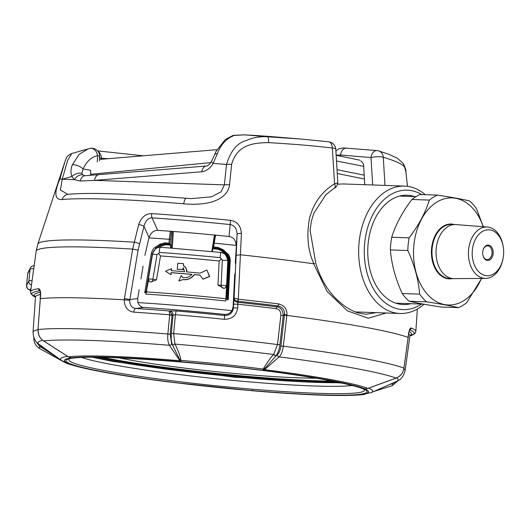 <?xml version="1.0" encoding="UTF-8"?>
<svg xmlns="http://www.w3.org/2000/svg" width="530" height="530" viewBox="0 0 530 530"><rect width="100%" height="100%" fill="white"/><g stroke="black" fill="none" stroke-linecap="round" stroke-linejoin="round"><path stroke-width="0.79" d="M212.311 251.598L212.755 248.749A165.95 12.018 5.9 0 1 218.015 249.259L222.13 251.107L226.33 254.99L228.609 260.608L226.774 296.714L227.204 298.483M171.389 231.325L169.984 244.131L170.66 245.132L170.514 247.987M159.722 247.272L161.683 245.907L165.751 244.767A165.95 12.018 5.9 0 1 170.66 245.132M212.755 248.749L212.709 247.802A167.964 12.163 5.9 0 1 218.049 248.325L222.64 250.372L226.86 254.254C228.403 255.46 229.251 257.534 229.41 260.475L227.516 297.973L227.993 299.874M226.847 297.555L227.642 297.337M226.774 296.714L227.582 296.714M218.015 249.259L218.049 248.411L222.64 250.471L226.86 254.36L229.417 260.31M213.444 243.177L214.895 235.075L212.702 247.788L213.438 243.21L214.166 243.164L213.557 247.006A168.759 12.216 5.9 0 1 218.082 247.444L223.163 249.703L227.403 253.585C229.106 254.917 230.047 257.196 230.225 260.429L228.238 299.894M172.343 231.398L171.256 248.04M146.797 290.519L146.141 290.977L152.322 253.844L155.866 248.146L156.476 248.298L161.001 245.165L165.526 243.899A166.751 12.071 5.9 0 1 170.415 244.257M144.975 292.732L146.141 290.977M227.516 297.979L229.424 260.237L230.225 260.429M144.743 292.712L151.262 253.638C152.057 250.538 153.362 248.444 155.164 247.371L159.742 244.244L164.784 242.859A168.759 12.216 5.9 0 1 169.01 243.171L169.269 239.302A168.619 12.21 -174.1 0 0 148.97 237.897M236.082 245.383A168.619 12.21 -174.1 0 0 214.166 243.164L215.597 235.141M155.164 247.371L155.866 248.146L160.424 245.019L165.002 243.76A167.964 12.163 5.9 0 1 169.991 244.131L169.01 243.171M170.282 239.5L169.269 239.302L170.362 231.246M337.259 173.495L364.428 179.041M425.252 194.682A63.746 43.632 92 0 0 404.529 186.083L342.99 183.943L337.69 184.195M404.529 186.083A63.746 43.632 92 0 0 359.141 241.952A63.746 43.632 92 0 0 400.097 313.488A63.746 43.632 92 0 0 423.987 304.233M421.668 194.556A59.758 40.909 92 0 0 364.739 242.541A59.758 40.909 92 0 0 380.229 298.171A59.758 40.909 92 0 0 421.456 304.068M410.876 303.697A54.703 37.444 -88 0 1 403.012 304.545A54.703 37.444 -88 0 1 399.607 304.154A54.703 37.444 -88 0 1 367.919 246.092A54.703 37.444 -88 0 1 406.808 195.212A54.703 37.444 -88 0 1 410.823 195.616A54.703 37.444 -88 0 1 414.599 196.597M211.815 251.551L214.445 235.028M173.363 231.471L172.276 248.119M212.709 247.802L213.557 247.006M118.839 357.796A119.522 8.652 -174.1 0 0 315.9 378.162M231.941 310.653A170.885 12.375 -174.1 0 0 137.913 302.597A170.912 12.375 -174.1 0 1 231.941 310.653M364.203 175.185L337.027 169.64M363.679 166.354L336.504 160.994M227.84 260.508L225.932 298.39A166.181 12.031 5.9 0 1 227.529 298.556M227.529 298.516L225.939 298.35L225.866 299.616M228.244 299.781A170.514 12.342 -174.1 0 0 225.866 299.529L225.793 300.974A172.356 12.481 5.9 0 0 145.856 294.097L148.539 280.045M227.827 261.018L226.575 285.557C225.396 287.896 224.415 288.77 223.647 288.188L217.949 285.127L226.575 285.557L225.793 300.974M148.738 278.86L152.892 279.237L157.026 254.638L159.629 252.426A171.813 12.442 5.9 0 1 220.056 257.626L221.434 258.912L219.155 260.985L217.949 285.127M156.482 279.84L151.024 281.94A2.789 1.398 102.1 0 0 152.892 279.237L156.482 279.84L160.504 255.944A170.223 12.322 5.9 0 1 219.155 260.985M150.758 281.914L150.348 281.827C149.579 282.053 148.943 281.013 148.433 278.7L152.547 254.102L157.026 254.638M183.36 265.662L183.579 263.695L183.36 265.662C185.652 267.054 186.712 269.134 186.534 271.897A171.707 12.435 -174.1 0 1 200.161 273.109L206.885 269.982L209.449 276.461L202.871 279.098L199.942 275.077A171.78 12.435 -174.1 0 0 194.232 274.56L194.45 274.653A170.779 12.362 5.9 0 1 199.949 275.149M194.45 274.653C191.363 278.561 187.494 280.218 182.837 279.615L178.835 281.059L182.837 279.615M171.057 272.619L171.064 274.679L171.057 272.619A171.78 12.435 -174.1 0 1 191.973 274.361C189.369 277.044 186.328 278.104 182.837 277.548L181.187 275.56L183.042 277.587M171.283 272.712A170.779 12.362 5.9 0 1 191.913 274.427M183.347 267.822L182.916 269.604L183.135 267.637L184.619 271.738A171.707 12.435 -174.1 0 0 171.276 270.651L171.501 268.677L171.501 270.744M182.916 269.604A171.64 12.429 -174.1 0 0 177.186 269.134L177.404 269.227A170.64 12.356 5.9 0 1 183.141 269.697M183.579 265.762C185.871 267.14 186.931 269.22 186.752 271.989M206.885 269.982L209.681 276.534L203.023 279.164M194.232 274.56C191.151 278.469 187.275 280.118 182.611 279.522M181.187 275.56L178.835 281.059M170.839 274.586L165.532 271.201L171.501 268.677M177.186 269.134L177.841 263.224A171.428 12.409 -174.1 0 1 183.579 263.695M223.216 288.161L223.647 288.188M221.434 258.912L222.348 260.263L221.109 285.107A2.789 2.312 83.7 0 0 223.282 288.154M158.583 253.506L160.504 255.944M222.348 260.263L227.84 260.475M159.629 252.426A2.988 1.199 -85.9 0 1 159.537 249.113A2.988 1.199 -85.9 0 1 160.795 247.265L220.672 252.419C224.044 252.094 226.429 254.857 227.827 260.714L227.277 257.381C226.144 254.605 223.952 252.956 220.692 252.439L220.056 257.626M146.393 292.706A170.514 12.342 -174.1 0 0 144.763 292.6M481.637 278.416L466.698 302.663A58.764 40.227 -88 0 1 458.543 307.645C450.639 305.797 439.946 303.862 426.478 301.822A58.764 40.227 -88 0 1 419.634 294.123C418.475 279.688 414.533 265.159 407.808 250.531A58.764 40.227 -88 0 1 408.226 244.151A58.764 40.227 -88 0 1 409.114 237.857C418.647 225.363 425.391 212.769 429.353 200.082A58.764 40.227 -88 0 1 437.502 195.106C450.977 197.14 461.67 199.081 469.573 200.93A58.764 40.227 -88 0 1 476.417 208.628L483.34 226.727M481.412 278.416A53.583 36.683 -88 0 1 437.535 302.206A53.583 36.683 -88 0 1 413.91 244.867A53.583 36.683 -88 0 1 444.67 198.73A53.583 36.683 -88 0 1 483.208 226.714M407.808 250.531L390.391 249.928C391.557 264.357 395.499 278.893 402.224 293.521A58.764 40.227 92 0 0 409.067 301.219C416.971 303.061 427.664 305.002 441.132 307.036L458.543 307.645M437.502 195.106L420.091 194.503A58.764 40.227 92 0 0 411.942 199.479C402.416 211.973 395.671 224.561 391.703 237.248L409.114 237.857M391.703 237.248A58.764 40.227 92 0 0 390.815 243.548A58.764 40.227 92 0 0 390.391 249.928M429.353 200.082L411.942 199.479M482.89 255.082A6.87 4.704 92 0 0 487.116 259.607A6.87 4.704 92 0 0 492.012 253.585A6.87 4.704 92 0 0 487.593 245.874A6.87 4.704 92 0 0 483.062 250.094M482.744 251.816A7.672 5.247 92 0 0 482.916 255.228A7.672 5.247 92 0 0 488.329 260.389A7.672 5.247 92 0 0 493.132 253.704A7.672 5.247 92 0 0 489.369 245.33A7.672 5.247 92 0 0 483.102 249.955A7.672 5.247 92 0 0 482.744 251.816M472.369 249.935A22.982 15.734 -88 0 1 487.547 229.821A22.982 15.734 -88 0 1 503.367 247.603A22.982 15.734 -88 0 1 503.5 255.586A22.982 15.734 -88 0 1 502.97 258.978A22.982 15.734 -88 0 1 484.413 275.282A22.982 15.734 -88 0 1 472.369 249.935M503.367 247.603L503.268 246.927A25.698 17.589 92 0 0 487.428 227.045A25.698 17.589 92 0 0 468.613 249.537A25.698 17.589 -88 0 0 485.639 278.382L454.164 278.634A27.043 18.51 -88 0 1 453.62 278.628A27.043 18.51 -88 0 1 436.243 248.278A27.043 18.51 -88 0 1 455.495 224.574A27.043 18.51 -88 0 1 456.038 224.601L487.428 227.045M502.97 258.978L502.831 259.647A25.698 17.589 -88 0 1 485.639 278.382M402.224 293.521L419.634 294.123M426.478 301.822L409.067 301.219M235.287 263.132L237.102 234.306A3.982 1.113 2.5 0 1 241.402 233.412L238.315 299.212A193.669 14.018 5.9 0 1 278.674 303.915C284.484 305.538 287.233 309.169 286.922 314.793L283.338 346.203C282.629 351.304 281.225 354.855 279.118 356.862L264.549 369.668L263.178 370.371A153.428 11.11 5.9 0 1 364.839 388.821L367.827 388.417L396.082 378.089C400.62 376.167 403.237 372.835 403.946 368.092L408.213 336.808C408.776 331.018 409.776 328.077 411.214 327.971A1.994 1.934 113.3 0 1 409.776 329.779M395.83 381.739L392.445 383.766A1.994 0.875 -107.5 0 1 392.147 385.688A1.994 0.875 -107.5 0 1 392.087 385.708L373.822 391.458M252.399 390.12L252.273 390.703A152.918 11.07 -174.1 0 1 170.097 382.037L170.216 382.07A1.994 1.974 103.8 0 0 170.017 382.057A1.994 1.776 87.7 0 1 169.858 382.044L169.858 382.044A153.428 11.11 5.9 0 1 68.191 363.593L65.336 362.745L39.617 348.535A1.994 0.775 -61 0 1 39.584 348.521A1.994 0.775 -61 0 1 39.776 346.574L35.318 340.558M172.005 314.84L169.646 315.065L172.005 315.33L175.43 314.701L173.654 333.595L174.946 343.864L172.694 345.302L171.64 343.692L170.223 334.291L172.005 314.84L169.613 310.918A3.982 3.644 80.7 0 1 173.045 315.158L171.336 333.33C170.938 338.359 171.389 342.347 172.694 345.302L180.16 360.612A1.994 1.63 146.8 0 1 179.524 360.705A156.542 11.335 5.9 0 0 68.436 356.842A1.994 0.762 122.6 0 1 68.29 356.796L71.133 357.856A1.994 0.894 98 0 1 71.126 357.849L71.663 357.922L71.126 357.849A1.994 0.894 98 0 0 71.206 357.856A153.428 11.11 5.9 0 1 180.558 361.659L169.428 345.295C167.957 342.566 167.44 338.809 167.864 334.026A192.946 13.972 -174.1 0 0 38.133 329.514C38.027 334.662 39.849 338.465 43.612 340.916L68.436 356.842L71.663 357.922L68.211 356.723A1.994 0.762 122.6 0 0 68.284 356.789M139.165 289.698L137.687 298.582L137.826 302.325C138.853 305.399 140.834 307.115 143.782 307.466A173.933 12.594 5.9 0 1 224.382 314.396C227.728 314.588 230.285 313.27 232.074 310.434L233.127 306.79L234.744 274.03M144.895 255.361L149.043 237.619L143.961 226.29C145.445 220.705 148.142 217.89 152.05 217.856A3.982 1.742 -86.1 0 1 151.779 213.597C145.69 213.61 141.325 217.273 138.674 224.574A3.982 0.927 14.5 0 1 143.961 226.29L138.091 250.114L129.863 299.569L137.687 298.582M140.967 278.912L143.093 266.146M334.364 188.084A3.982 2.412 -121.4 0 0 334.576 183.831L337.822 182.823C337.027 186.01 335.874 187.766 334.364 188.084L325.937 194.676L313.813 213.232L311.368 221.315L310.077 230.331L315.774 263.099C320.782 280.138 329.276 293.574 341.267 303.405C346.845 307.963 352.404 311.11 357.955 312.852L366.031 314.297L376.008 312.654M236.095 245.105C235.79 240.143 233.439 237.268 229.026 236.479A167.612 12.137 -174.1 0 0 157.655 230.338C153.601 230.398 150.732 232.829 149.043 237.619M364.766 184.698L363.553 164.307L361.453 161.173L360.731 161.113M241.402 233.412C240.852 225.853 237.235 221.507 230.55 220.374L230.133 224.568C234.479 225.356 236.797 228.596 237.102 234.306L236.194 255.327L240.481 254.784A192.105 13.906 -174.1 0 1 313.68 263.768L314.654 263.436M337.822 182.823L335.788 149.235A7.97 1.756 176.5 0 0 332.337 148.009L334.576 183.831C321.955 191.476 313.588 203.003 309.474 218.406C306.386 235.77 307.87 250.882 313.939 263.748M335.788 149.235A7.97 7.97 0 0 0 328.772 141.808L328.772 141.808A7.97 4.445 -83.2 0 1 332.337 148.009C312.031 145.671 299.046 144.524 268.611 142.61C254.473 142.895 237.367 143.902 231.63 164.373L229.536 184.804C228.337 193.251 221.977 199.094 210.463 202.347C202.367 204.262 193.457 204.746 183.711 203.792A7.97 2.2 -85.3 0 1 186.282 198.293C129.929 193.735 90.656 192.39 68.456 194.258L67.707 194.298L60.427 189.998L62.215 179.239L67.688 160.305L71.782 153.528C64.673 157.019 66.932 158.503 65.236 160.881L65.276 160.769M183.711 203.792A182.028 13.177 -174.1 0 0 62.136 199.565C54.65 199.989 53.901 193.106 59.883 178.915L65.236 160.881L37.835 244.058L36.179 251.187L30.548 291.765A193.669 14.018 5.9 0 1 38.703 288.684C40.446 289.327 41.009 292.434 40.373 298.019L38.014 329.547C37.849 334.43 39.664 338.2 43.453 340.869A1.994 0.762 122.7 0 0 43.612 340.916A185.672 13.442 -174.1 0 1 169.428 345.295A1.994 1.63 -33.1 0 0 171.64 343.692M404.635 167.294A7.97 7.844 -37.4 0 0 403.091 163.412C405.212 167.414 406.139 170.243 405.874 171.912L404.635 167.294C403.085 164.406 395.97 161.06 383.296 157.258L384.972 185.401M143.782 307.466L135.713 308.486C131.738 307.93 129.744 305.214 129.731 300.338L124.232 299.828L132.666 249.093L138.674 224.574M286.869 315.41A194.033 14.045 5.9 0 1 408.166 337.424L403.946 368.092A192.946 13.972 -174.1 0 0 283.338 346.203L280.913 345.964C280.324 350.217 279.111 353.172 277.283 354.828L275.766 356.167C277.952 353.238 279.33 349.442 279.886 344.778L283.239 315.555L284.484 314.694L284.438 315.244L286.869 315.41M133.818 312.15A193.622 14.018 5.9 0 1 169.653 314.82L169.275 310.971A190.33 13.78 5.9 0 0 135.713 308.486A3.982 1.822 93.8 0 0 133.818 312.15C127.677 311.282 124.484 307.175 124.232 299.828A194.033 14.045 -174.1 0 0 40.293 298.635L38.014 329.547M386.264 313.011L368.211 318.225L347.355 310.825L327.017 291.401L313.68 263.768M237.99 299.192L237.844 301.239L238.315 299.212L234.088 297.906L236.194 255.327M278.674 303.915A1.994 0.556 97.1 0 1 278.078 305.923C282.748 307.168 284.882 310.096 284.484 314.694L286.922 314.793M174.946 343.864L175.059 344.102C178.285 350.847 180.173 355.908 180.723 359.294L180.763 361.712A152.918 11.07 -174.1 0 1 262.94 370.384L262.82 370.318A1.994 1.954 -43.1 0 1 263.019 370.344A1.994 1.776 -92.3 0 0 263.178 370.371L275.56 356.385A1.994 1.477 40.9 0 0 273.666 354.497L277.508 344.546L280.86 315.323C280.834 311.375 279.284 309.169 276.196 308.698A1.994 0.556 -82.9 0 1 276.773 306.83L278.078 305.923A192.291 13.919 5.9 0 0 238.003 301.252M275.56 356.385L273.851 354.292M262.82 370.318L263.801 368.052C267.869 361.467 271.155 356.948 273.666 354.497A181.048 13.111 5.9 0 0 175.059 344.102A1.994 1.517 154.3 0 0 172.833 345.547M386.191 385.999L390.789 383.965M169.646 315.065L167.864 334.026L170.223 334.291M39.485 344.679L42.46 348.058L39.776 346.574M38.703 288.684A1.994 1.908 82 0 0 39.81 290.798L39.975 290.791M40.373 298.019L40.26 298.065C40.472 292.381 40.353 289.91 39.902 290.659L40.154 290.844M129.731 300.338L129.863 299.569L124.391 298.542M169.613 310.918L176.642 310.984A184.387 13.349 5.9 0 1 224.667 315.516L224.309 319.312C232.087 319.252 236.546 315.463 237.692 307.956L237.844 301.239C235.532 300.927 234.28 299.814 234.088 297.906L234.022 298.39A3.982 3.69 7.6 0 0 237.705 302.279A189.627 13.727 5.9 0 1 276.773 306.83C280.854 307.519 283.007 310.428 283.239 315.555L280.86 315.323M224.382 314.396L224.667 315.516C229.748 315.463 232.657 312.912 233.399 307.864L234.022 298.39M233.127 306.79L233.399 307.864L237.692 307.956M233.591 304.14L237.877 304.233A188.249 13.628 5.9 0 1 276.196 308.698M180.061 360.334A1.994 1.656 -179 0 1 180.803 360.354A156.9 11.362 5.9 0 1 263.417 369.066A1.994 1.643 15.9 0 1 264.139 369.205M180.915 361.679A1.994 1.934 -115.8 0 0 180.723 361.665L180.558 361.659A1.994 1.822 -74.6 0 0 180.723 361.665L180.16 360.612A1.994 1.676 167.4 0 1 180.81 360.592M365.647 388.848L364.839 388.821A1.994 0.788 94.1 0 0 364.905 388.834L368.039 388.338A1.994 0.669 -110 0 1 367.946 388.404A1.994 0.669 -110 0 1 367.827 388.417A156.542 11.335 5.9 0 0 264.549 369.668A1.994 1.583 -131.3 0 1 263.96 369.45A1.994 1.65 29.4 0 0 263.331 369.291M67.707 356.425A156.9 11.362 5.9 0 0 61.652 360.572L68.191 363.593A1.994 0.788 -85.9 0 1 68.125 363.567L68.668 363.626A152.918 11.07 -174.1 0 1 71.663 357.922M71.153 357.863L67.734 356.418M64.72 362.268L68.125 363.567A1.994 0.391 99.8 0 1 68.165 363.553M252.359 390.742L169.951 382.057M364.872 394.26A1.994 0.875 -107.4 0 1 364.779 394.307A1.994 0.875 -107.4 0 1 364.726 394.32L361.831 394.558A153.428 11.11 5.9 0 1 252.479 390.756A1.994 1.822 105.4 0 1 252.313 390.736L252.691 390.796L252.32 390.742A1.994 1.954 90.4 0 0 252.121 390.709M364.978 394.24L363.54 394.572C343.698 396.566 306.744 395.314 252.684 390.796M364.839 388.828L364.905 388.834A1.994 0.788 94.1 0 0 364.912 388.834L364.362 388.788A152.918 11.07 -174.1 0 1 361.367 394.492L361.91 394.545A1.994 0.894 -82 0 1 361.831 394.558L364.984 394.161M361.884 394.525L371.311 392.571L396.546 381.421A181.048 13.111 5.9 0 0 396.586 377.936M364.872 388.841A1.994 0.404 -86.3 0 1 364.898 388.834L364.362 388.788M42.943 347.157L42.46 348.058L58.598 358.379M42.817 348.29A1.994 0.749 126.3 0 0 43.261 347.389M40.028 290.91L39.81 290.798A192.291 13.919 5.9 0 0 35.437 297.131L31.005 293.872L30.548 291.765M301.279 139.079L328.772 141.808A7.97 4.445 -83.2 0 0 328.66 141.795L301.153 139.065L267.577 136.76C259.958 136.336 252.677 137.648 245.734 140.702C237.062 143.107 230.649 151.017 226.502 164.446L224.395 184.877L221.056 191.82L211.496 196.815L191.502 198.604L186.282 198.293M229.536 184.804A7.97 2.259 -174.1 0 0 224.395 184.877L94.526 180.359L201.778 171.78C206.567 171.051 210.357 168.235 213.139 163.333L217.452 153.521C220.864 144.458 226.489 138.423 234.333 135.408L244.052 134.885L270.201 136.501M62.136 199.565A7.97 7.5 -95.7 0 1 68.456 194.258M59.883 178.915A7.97 0.662 18.2 0 1 62.215 179.246L71.888 176.497L74.319 179.657L80.322 181.035L94.526 180.359A7.97 5.3 85.4 0 1 99.097 174.622L206.349 166.036A7.97 5.3 85.4 0 0 201.778 171.78M403.091 163.412L403.091 163.412C398.54 159.126 396.016 157.105 395.506 157.357L388.795 154.27L378.592 150.871A7.97 7.97 0 0 0 377.062 150.593A7.97 5.472 -85.3 0 0 371.007 157.556A7.97 1.756 176.5 0 1 383.296 157.258A7.97 6.824 -74 0 0 378.592 150.871L378.592 150.871A7.97 6.824 -74 0 0 377.618 150.679A7.97 5.472 -85.3 0 0 377.062 150.593L343.367 147.91L338.431 148.983L335.901 151.083M108.186 158.695L101.402 158.271A7.97 5.85 -86.8 0 0 98.076 151.461M101.362 159.265L101.402 158.271L99.289 157.728M97.295 161.968L97.54 155.734A7.97 5.863 -100.2 0 0 90.272 148.38L88.093 148.89L79.136 154.349L72.385 164.797C70.695 168.692 70.53 172.588 71.888 176.497A7.97 4.83 153.7 0 1 81.839 173.356L82.885 174.907L84.787 175.755A7.97 5.273 85.5 0 0 80.322 181.035M99.64 156.569A7.97 1.053 -177.8 0 0 99.647 156.535A7.97 1.053 -177.8 0 0 97.54 155.734C91.451 156.926 86.635 161.325 83.078 168.931A7.97 3.69 -156.1 0 0 72.385 164.797M90.802 175.284L90.65 170.302L83.078 168.931L81.839 173.356M206.349 166.036C207.674 166.089 209.376 164.591 211.45 161.537L211.45 161.537A7.97 0.987 30.1 0 0 213.139 163.333L226.502 164.446A7.97 2.259 -174.1 0 1 231.63 164.373M211.45 161.537L214.498 154.932A7.97 3.352 20.4 0 1 217.452 153.521M214.498 154.932L215.809 151.779L225.124 139.681L232.683 135.607A7.97 5.803 72 0 1 234.333 135.408A7.97 0.444 83.4 0 0 234.227 135.276L244.052 134.885M268.611 142.61A7.97 1.458 -86.7 0 0 267.577 136.76L245.96 134.958A7.97 1.12 93.4 0 0 245.933 134.958A7.97 1.12 93.4 0 1 245.933 134.958L255.281 135.475A7.97 5.85 93 0 1 255.407 135.481M372.669 184.97L371.007 157.556L340.532 155.032L336.146 155.144M255.155 135.468A7.97 5.85 93 0 1 255.281 135.475L269.101 136.409M228.609 260.608L229.41 260.594M226.33 254.99L227.403 253.585M222.13 251.107L223.163 249.703M212.815 247.907A166.751 12.071 5.9 0 1 218.049 248.411L218.082 247.444M165.751 244.767L164.784 242.859M161.683 245.907L159.742 244.244M151.262 253.638L152.58 253.91M102.237 357.313A142.755 10.335 -174.1 0 0 314.555 380.712A142.755 10.335 -174.1 0 0 332.25 381.083M98.328 357.26A143.537 10.395 -174.1 0 0 315.019 381.461A143.537 10.395 -174.1 0 0 336.086 381.832M340.233 382.673A143.696 10.401 5.9 0 1 315.032 382.355A143.696 10.401 5.9 0 1 94.095 357.24M210.761 162.617L90.391 174.317M146.565 291.897A171.515 12.415 5.9 0 1 225.906 298.728M152.547 254.102C152.481 251.776 156.211 246.649 160.795 247.265L160.795 247.265A2.988 1.199 -85.9 0 1 160.928 247.298M454.329 224.535A27.441 18.788 92 0 0 431.619 248.08A27.441 18.788 92 0 0 452.454 278.588M455.495 224.574L451.434 224.435A27.043 18.51 92 0 0 432.175 248.133A27.043 18.51 92 0 0 449.553 278.488L453.62 278.628M364.905 388.834L367.946 388.404L396.208 378.082A1.994 0.669 69.9 0 1 396.082 378.089A185.672 13.442 -174.1 0 0 279.118 356.862A1.994 1.583 -131.4 0 1 277.283 354.828M326.811 380.043A151.388 10.958 5.9 0 1 319.053 394.817A151.388 10.958 5.9 0 1 106.225 372.371A151.388 10.958 5.9 0 1 113.983 357.598A151.388 10.958 5.9 0 1 326.811 380.043M364.176 389.59A148.552 10.752 5.9 0 1 274.533 390.928A148.552 10.752 5.9 0 1 108.418 371.265A148.552 10.752 -174.1 0 1 69.244 359.108M81.752 357.492A142.08 10.289 -174.1 0 0 113.804 364.905A142.08 10.289 5.9 0 0 352.264 385.449M157.655 230.338L152.05 217.856A183.128 13.257 5.9 0 1 230.133 224.568L229.026 236.479M151.779 213.597A184.738 13.376 5.9 0 1 230.55 220.374M139.41 243.886A3.982 0.927 14.5 0 0 134.11 242.17A191.343 13.853 -174.1 0 0 37.835 244.058M36.179 251.187A192.231 13.919 -174.1 0 1 132.666 249.093L138.091 250.114M411.214 327.971A193.669 14.018 5.9 0 1 415.825 331.581L417.362 308.99M31.078 287.956L30.077 289.857A35.854 2.597 -174.1 0 0 30.72 290.519M32.098 280.622A19.921 1.444 -174.1 0 0 28.865 281.026L26.526 285.485L27.752 273.632A3.982 3.975 27.7 0 1 28.183 272.195L27.726 273.712A39.843 2.882 5.9 0 1 27.752 273.632L30.091 269.174A19.921 1.444 5.9 0 1 33.741 268.763M28.183 272.195L30.521 267.736A3.982 3.975 27.7 0 0 30.091 269.174L28.865 281.026A3.982 3.975 -152.3 0 0 31.462 285.18M30.077 289.857A3.982 3.975 -152.3 0 1 26.526 285.485A39.843 2.882 -174.1 0 0 26.5 285.571L27.593 288.857L30.7 290.678M284.438 315.244L280.913 345.964M279.886 344.778L277.508 344.546A187.017 13.542 5.9 0 0 173.654 333.595L171.336 333.33M264.742 368.337L263.801 368.052M409.743 329.832A192.291 13.919 5.9 0 1 409.942 335.834L414.95 333.549L415.825 331.581M392.445 383.766L389.537 384.515M403.886 368.906A187.017 13.542 5.9 0 1 405.099 370.722C402.422 380.374 397.122 380.785 396.546 381.421M368.595 388.165A156.9 11.362 5.9 0 1 371.311 392.571M61.652 360.572L39.227 344.493C38.796 343.758 33.695 342.274 33.046 332.27A187.017 13.542 5.9 0 1 38.008 329.726M39.227 344.493A181.048 13.111 5.9 0 1 42.652 340.3M176.642 310.984A3.982 1 94.8 0 0 175.43 314.701A187.68 13.588 5.9 0 1 224.309 319.312M179.743 359.373A1.994 1.63 172 0 1 180.723 359.294M40.505 294.435A188.249 13.628 -174.1 0 0 35.45 297.012L35.371 296.588M40.359 292.275A189.627 13.727 -174.1 0 0 35.437 296.787M405.099 370.722L409.955 335.715A188.249 13.628 -174.1 0 0 408.637 333.814M410.015 335.497A189.627 13.727 -174.1 0 0 409.14 331.475M340.492 156.052L340.532 155.032A7.97 5.472 -85.3 0 1 346.58 148.069M82.885 174.907A7.97 5.525 129.9 0 0 74.319 179.657L62.215 179.239M144.962 292.765L146.724 291.54M355.352 311.931L400.097 313.488M216.869 149.685L99.534 159.417M359.976 160.219L336.159 155.31M399.554 196.073L415.97 196.643M395.83 303.173L423.463 304.134M69.191 359.135C72.206 351.973 248.192 364.613 326.506 380.01C349.714 384.482 362.288 387.688 364.223 389.623M92.366 357.246L113.268 361.526L234.591 377.247L341.923 383.031M405.874 171.912L407.504 186.335M30.521 267.736L31.807 266.279L34.205 265.411M27.726 273.712L26.5 285.571M396.208 378.082C400.567 376.28 403.171 372.961 404.019 368.138M408.239 337.471L408.279 336.861C408.875 332.25 409.425 329.806 409.942 329.514L409.445 329.773M373.789 391.471L392.147 385.694L398.401 380.467M66.124 363.116L39.584 348.521C35.609 346.077 33.695 342.4 33.854 337.484M40.181 298.662L40.26 298.065M68.29 356.796L43.453 340.869M169.607 382.037C116.865 375.319 82.362 369.012 66.098 363.103M33.046 332.27L35.45 297.012M410.114 335.311L409.955 335.715M143.213 155.793L97.613 150.898M99.481 160.842L99.647 156.535A7.97 7.97 0 0 0 90.272 148.38M299.476 138.926L269.081 136.409M244.038 134.872L245.933 134.958M234.227 135.276A7.97 7.97 0 0 0 232.683 135.607M84.787 175.755L99.097 174.622M71.782 153.528L88.093 148.89"/></g></svg>
